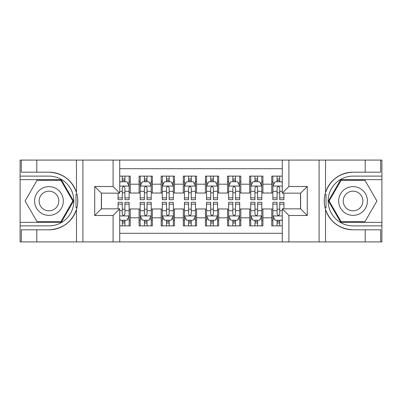 <?xml version="1.0" encoding="UTF-8"?>
<svg xmlns="http://www.w3.org/2000/svg" width="402" height="402" viewBox="0 0 402 402"><rect width="100%" height="100%" fill="white"/><g stroke="black" fill="none" stroke-linecap="round" stroke-linejoin="round"><path stroke-width="0.6" d="M119.726 241.914L282.274 241.914L282.274 208.849L300.626 208.849L300.626 193.151L282.274 193.151L282.274 160.086L119.726 160.086L119.726 193.151L101.374 193.151L101.374 208.849L119.726 208.849L119.726 241.914L36.798 241.914L36.798 229.803L48.959 229.803A28.803 28.803 0 0 0 76.465 209.558C78.154 203.859 78.154 198.156 76.465 192.442A28.803 28.803 0 0 0 48.959 172.197L36.798 172.197L36.798 160.086L20.1 160.086L20.1 222.341L61.28 222.341L73.601 201L61.28 179.659L20.1 179.659M282.274 176.121L271.767 176.121L271.767 184.191L262.923 184.191L262.923 193.04L271.767 193.04L271.767 184.191M262.923 184.191L262.923 176.121L249.652 176.121L249.652 184.191L240.808 184.191L240.808 193.04L249.652 193.04L249.652 184.191M240.808 184.191L240.808 176.121L227.537 176.121L227.537 184.191L218.693 184.191L218.693 193.04L227.537 193.04L227.537 184.191M218.693 184.191L218.693 176.121L205.422 176.121L205.422 184.191L196.578 184.191L196.578 193.04L205.422 193.04L205.422 184.191M196.578 184.191L196.578 176.121L183.307 176.121L183.307 184.191L174.463 184.191L174.463 193.04L183.307 193.04L183.307 184.191M174.463 184.191L174.463 176.121L161.192 176.121L161.192 184.191L152.348 184.191L152.348 193.04L161.192 193.04L161.192 184.191M152.348 184.191L152.348 176.121L139.077 176.121L139.077 193.04L130.233 193.04L130.233 176.121L119.726 176.121M119.726 225.879L130.233 225.879L130.233 208.96L139.077 208.96L139.077 225.879L152.348 225.879L152.348 208.96L161.192 208.96L161.192 217.809L152.348 217.809M161.192 217.809L161.192 225.879L174.463 225.879L174.463 208.96L183.307 208.96L183.307 217.809L174.463 217.809M183.307 217.809L183.307 225.879L196.578 225.879L196.578 208.96L205.422 208.96L205.422 217.809L196.578 217.809M205.422 217.809L205.422 225.879L218.693 225.879L218.693 208.96L227.537 208.96L227.537 217.809L218.693 217.809M227.537 217.809L227.537 225.879L240.808 225.879L240.808 208.96L249.652 208.96L249.652 217.809L240.808 217.809M249.652 217.809L249.652 225.879L262.923 225.879L262.923 208.96L271.767 208.96L271.767 217.809L262.923 217.809M282.274 168.714L119.726 168.714M119.726 233.286L282.274 233.286M271.767 217.809L271.767 225.879L282.274 225.879M101.485 193.151L101.485 208.849M300.515 208.849L300.515 193.151M122.273 181.649L124.927 181.649M129.127 181.649L130.233 181.649M122.273 192.819L124.927 192.819M129.127 192.819L130.233 192.819M122.273 209.181L124.927 209.181M129.127 209.181L130.233 209.181M122.273 220.351L124.927 220.351M129.127 220.351L130.233 220.351M139.077 192.819L140.182 192.819M144.383 192.819L147.042 192.819M151.242 192.819L152.348 192.819M139.077 181.649L140.182 181.649M144.383 181.649L147.042 181.649M151.242 181.649L152.348 181.649M139.077 209.181L140.182 209.181M144.383 209.181L147.042 209.181M151.242 209.181L152.348 209.181M139.077 220.351L140.182 220.351M144.383 220.351L147.042 220.351M151.242 220.351L152.348 220.351M161.192 209.181L162.297 209.181M166.498 209.181L169.157 209.181M173.357 209.181L174.463 209.181M161.192 220.351L162.297 220.351M166.498 220.351L169.157 220.351M173.357 220.351L174.463 220.351M161.192 181.649L162.297 181.649M166.498 181.649L169.157 181.649M173.357 181.649L174.463 181.649M161.192 192.819L162.297 192.819M166.498 192.819L169.157 192.819M173.357 192.819L174.463 192.819M183.307 209.181L184.412 209.181M188.613 209.181L191.272 209.181M195.472 209.181L196.578 209.181M183.307 220.351L184.412 220.351M188.613 220.351L191.272 220.351M195.472 220.351L196.578 220.351M183.307 181.649L184.412 181.649M188.613 181.649L191.272 181.649M195.472 181.649L196.578 181.649M183.307 192.819L184.412 192.819M188.613 192.819L191.272 192.819M195.472 192.819L196.578 192.819M205.422 209.181L206.527 209.181M210.728 209.181L213.387 209.181M217.588 209.181L218.693 209.181M205.422 220.351L206.527 220.351M210.728 220.351L213.387 220.351M217.588 220.351L218.693 220.351M205.422 181.649L206.527 181.649M210.728 181.649L213.387 181.649M217.588 181.649L218.693 181.649M205.422 192.819L206.527 192.819M210.728 192.819L213.387 192.819M217.588 192.819L218.693 192.819M227.537 209.181L228.643 209.181M232.843 209.181L235.502 209.181M239.703 209.181L240.808 209.181M227.537 220.351L228.643 220.351M232.843 220.351L235.502 220.351M239.703 220.351L240.808 220.351M227.537 181.649L228.643 181.649M232.843 181.649L235.502 181.649M239.703 181.649L240.808 181.649M227.537 192.819L228.643 192.819M232.843 192.819L235.502 192.819M239.703 192.819L240.808 192.819M249.652 209.181L250.758 209.181M254.958 209.181L257.617 209.181M261.818 209.181L262.923 209.181M249.652 220.351L250.758 220.351M254.958 220.351L257.617 220.351M261.818 220.351L262.923 220.351M249.652 181.649L250.758 181.649M254.958 181.649L257.617 181.649M261.818 181.649L262.923 181.649M249.652 192.819L250.758 192.819M254.958 192.819L257.617 192.819M261.818 192.819L262.923 192.819M271.767 209.181L272.873 209.181M277.073 209.181L279.727 209.181M271.767 220.351L272.873 220.351M277.073 220.351L279.727 220.351M271.767 181.649L272.873 181.649M277.073 181.649L279.727 181.649M271.767 192.819L272.873 192.819M277.073 192.819L279.727 192.819M124.927 178.996L122.273 178.996M118.067 197.869L118.067 199.673L122.273 199.673L122.273 197.869L118.067 197.869L118.067 193.151M127.524 182.975L129.127 182.975L129.127 199.673L124.927 199.673L124.927 187.84C124.042 186.136 123.158 186.136 122.273 187.84L122.273 197.869M129.127 182.975L129.127 176.121M129.127 186.181L126.916 181.759L120.278 181.759L119.726 182.865M122.273 181.759L122.273 176.121M124.927 176.121L124.927 181.759M122.273 223.004L124.927 223.004M119.726 219.135L120.278 220.241L126.916 220.241L129.127 215.819L129.127 202.327L124.927 202.327L124.927 204.131L129.127 204.131M129.127 215.819L129.127 225.879M118.067 208.849L118.067 202.327L122.273 202.327L122.273 214.16C123.153 215.864 124.037 215.864 124.927 214.16L124.927 204.131M124.927 220.241L124.927 225.879M122.273 225.879L122.273 220.241M56.149 188.553A14.377 14.377 0 0 0 36.512 193.814A14.377 14.377 0 0 0 41.773 213.447A14.377 14.377 0 0 0 61.411 208.186A14.377 14.377 0 0 0 56.149 188.553M53.878 192.478A9.839 9.839 0 0 0 40.436 196.081A9.839 9.839 0 0 0 44.039 209.522A9.839 9.839 0 0 0 57.481 205.919A9.839 9.839 0 0 0 53.878 192.478M60.898 221.678L37.024 221.678L25.085 201L37.024 180.322L60.898 180.322L72.837 201L60.898 221.678M360.227 188.553A14.377 14.377 0 0 0 340.589 193.814A14.377 14.377 0 0 0 345.851 213.447A14.377 14.377 0 0 0 365.488 208.186A14.377 14.377 0 0 0 360.227 188.553M357.961 192.478A9.839 9.839 0 0 0 344.519 196.081A9.839 9.839 0 0 0 348.122 209.522A9.839 9.839 0 0 0 361.564 205.919A9.839 9.839 0 0 0 357.961 192.478M364.976 221.678L341.102 221.678L329.163 201L341.102 180.322L364.976 180.322L376.915 201L364.976 221.678M75.993 207.638L76.988 207.638A28.803 28.803 0 0 0 76.993 194.372L75.998 194.372L75.993 207.809L76.948 207.809M36.798 160.086L76.465 160.086L76.465 192.442C71.662 179.764 62.496 173.011 48.959 172.197M48.959 229.803C62.496 228.989 71.662 222.236 76.465 209.558L76.465 241.914M113.093 241.914L113.093 215.487L94.736 215.487L94.736 186.513L113.093 186.513L113.093 160.086L82.907 160.086L82.907 241.914M36.798 241.914L20.1 241.914L20.1 222.341M20.1 225.879L48.959 225.879A24.879 24.879 0 0 0 73.837 201A24.879 24.879 0 0 0 48.959 176.121L20.1 176.121M76.465 160.086L82.907 160.086M113.093 160.086L119.726 160.086M36.798 229.803L21.316 229.803L21.316 241.914M36.798 172.197L21.316 172.197L21.316 160.086M113.093 215.487L119.726 208.849M94.736 215.487L101.374 208.849M94.736 186.513L101.374 193.151M113.093 186.513L119.726 193.151M75.998 194.372L76.953 194.201M77.656 203.472L77.747 199.985M77.46 196.839L77.31 195.905M325.047 207.799L326.002 207.799L326.007 194.362L325.012 194.362A28.803 28.803 0 0 0 353.041 229.803L365.202 229.803L365.202 241.914L381.9 241.914L381.9 179.659L340.72 179.659L328.399 201L340.72 222.341L381.9 222.341M282.274 160.086L365.202 160.086L365.202 172.197L353.041 172.197A28.803 28.803 0 0 0 325.052 194.191L326.007 194.362M353.041 172.197C339.504 173.011 330.338 179.764 325.535 192.442C323.846 198.141 323.846 203.844 325.535 209.558C330.338 222.236 339.504 228.989 353.041 229.803M288.907 160.086L288.907 186.513L307.264 186.513L307.264 215.487L288.907 215.487L288.907 241.914L319.093 241.914L319.093 160.086M325.535 209.558L325.535 241.914L365.202 241.914M365.202 160.086L381.9 160.086L381.9 179.659M381.9 176.121L353.041 176.121A24.879 24.879 0 0 0 328.163 201A24.879 24.879 0 0 0 353.041 225.879L381.9 225.879M325.535 241.914L319.093 241.914M288.907 241.914L282.274 241.914M365.202 172.197L380.684 172.197L380.684 160.086M365.202 229.803L380.684 229.803L380.684 241.914M288.907 186.513L282.274 193.151M307.264 186.513L300.626 193.151M307.264 215.487L300.626 208.849M288.907 215.487L282.274 208.849M324.344 198.528L324.253 202.015M324.54 205.161L324.69 206.095M326.002 207.628L325.007 207.628M147.042 178.996L144.383 178.996M151.242 197.869L147.042 197.869L147.042 199.673L151.242 199.673L151.242 186.181L149.031 181.759L142.393 181.759L140.182 186.181L140.182 199.673L144.383 199.673L144.383 197.869L140.182 197.869M140.182 186.181L140.182 176.121M151.242 186.181L151.242 176.121M144.383 181.759L144.383 176.121M147.042 176.121L147.042 181.759M147.042 197.869L147.042 187.84C146.157 186.136 145.273 186.136 144.383 187.84L144.383 197.869M169.157 178.996L166.498 178.996M173.357 197.869L169.157 197.869L169.157 199.673L173.357 199.673L173.357 186.181L171.146 181.759L164.508 181.759L162.297 186.181L162.297 199.673L166.498 199.673L166.498 197.869L162.297 197.869M162.297 186.181L162.297 176.121M173.357 186.181L173.357 176.121M166.498 181.759L166.498 176.121M169.157 176.121L169.157 181.759M169.157 197.869L169.157 187.84C168.272 186.136 167.388 186.136 166.498 187.84L166.498 197.869M191.272 178.996L188.613 178.996M195.472 197.869L191.272 197.869L191.272 199.673L195.472 199.673L195.472 186.181L193.261 181.759L186.623 181.759L184.412 186.181L184.412 199.673L188.613 199.673L188.613 197.869L184.412 197.869M184.412 186.181L184.412 176.121M195.472 186.181L195.472 176.121M188.613 181.759L188.613 176.121M191.272 176.121L191.272 181.759M191.272 197.869L191.272 187.84C190.387 186.136 189.503 186.136 188.613 187.84L188.613 197.869M213.387 178.996L210.728 178.996M217.588 197.869L213.387 197.869L213.387 199.673L217.588 199.673L217.588 186.181L215.377 181.759L208.738 181.759L206.527 186.181L206.527 199.673L210.728 199.673L210.728 197.869L206.527 197.869M206.527 186.181L206.527 176.121M217.588 186.181L217.588 176.121M210.728 181.759L210.728 176.121M213.387 176.121L213.387 181.759M213.387 197.869L213.387 187.84C212.502 186.136 211.618 186.136 210.728 187.84L210.728 197.869M144.383 223.004L147.042 223.004M140.182 204.131L144.383 204.131L144.383 202.327L140.182 202.327L140.182 215.819L142.393 220.241L149.031 220.241L151.242 215.819L151.242 202.327L147.042 202.327L147.042 204.131L151.242 204.131M151.242 215.819L151.242 225.879M140.182 215.819L140.182 225.879M147.042 220.241L147.042 225.879M144.383 225.879L144.383 220.241M144.383 204.131L144.383 214.16C145.268 215.864 146.152 215.864 147.042 214.16L147.042 204.131M166.498 223.004L169.157 223.004M162.297 204.131L166.498 204.131L166.498 202.327L162.297 202.327L162.297 215.819L164.508 220.241L171.146 220.241L173.357 215.819L173.357 202.327L169.157 202.327L169.157 204.131L173.357 204.131M173.357 215.819L173.357 225.879M162.297 215.819L162.297 225.879M169.157 220.241L169.157 225.879M166.498 225.879L166.498 220.241M166.498 204.131L166.498 214.16C167.383 215.864 168.267 215.864 169.157 214.16L169.157 204.131M188.613 223.004L191.272 223.004M184.412 204.131L188.613 204.131L188.613 202.327L184.412 202.327L184.412 215.819L186.623 220.241L193.261 220.241L195.472 215.819L195.472 202.327L191.272 202.327L191.272 204.131L195.472 204.131M195.472 215.819L195.472 225.879M184.412 215.819L184.412 225.879M191.272 220.241L191.272 225.879M188.613 225.879L188.613 220.241M188.613 204.131L188.613 214.16C189.498 215.864 190.382 215.864 191.272 214.16L191.272 204.131M210.728 223.004L213.387 223.004M206.527 204.131L210.728 204.131L210.728 202.327L206.527 202.327L206.527 215.819L208.738 220.241L215.377 220.241L217.588 215.819L217.588 202.327L213.387 202.327L213.387 204.131L217.588 204.131M217.588 215.819L217.588 225.879M206.527 215.819L206.527 225.879M213.387 220.241L213.387 225.879M210.728 225.879L210.728 220.241M210.728 204.131L210.728 214.16C211.613 215.864 212.497 215.864 213.387 214.16L213.387 204.131M235.502 178.996L232.843 178.996M239.703 197.869L235.502 197.869L235.502 199.673L239.703 199.673L239.703 186.181L237.492 181.759L230.854 181.759L228.643 186.181L228.643 199.673L232.843 199.673L232.843 197.869L228.643 197.869M228.643 186.181L228.643 176.121M239.703 186.181L239.703 176.121M232.843 181.759L232.843 176.121M235.502 176.121L235.502 181.759M235.502 197.869L235.502 187.84C234.617 186.136 233.733 186.136 232.843 187.84L232.843 197.869M232.843 223.004L235.502 223.004M228.643 204.131L232.843 204.131L232.843 202.327L228.643 202.327L228.643 215.819L230.854 220.241L237.492 220.241L239.703 215.819L239.703 202.327L235.502 202.327L235.502 204.131L239.703 204.131M239.703 215.819L239.703 225.879M228.643 215.819L228.643 225.879M235.502 220.241L235.502 225.879M232.843 225.879L232.843 220.241M232.843 204.131L232.843 214.16C233.728 215.864 234.612 215.864 235.502 214.16L235.502 204.131M257.617 178.996L254.958 178.996M261.818 197.869L257.617 197.869L257.617 199.673L261.818 199.673L261.818 186.181L259.607 181.759L252.969 181.759L250.758 186.181L250.758 199.673L254.958 199.673L254.958 197.869L250.758 197.869M250.758 186.181L250.758 176.121M261.818 186.181L261.818 176.121M254.958 181.759L254.958 176.121M257.617 176.121L257.617 181.759M257.617 197.869L257.617 187.84C256.732 186.136 255.848 186.136 254.958 187.84L254.958 197.869M254.958 223.004L257.617 223.004M250.758 204.131L254.958 204.131L254.958 202.327L250.758 202.327L250.758 215.819L252.969 220.241L259.607 220.241L261.818 215.819L261.818 202.327L257.617 202.327L257.617 204.131L261.818 204.131M261.818 215.819L261.818 225.879M250.758 215.819L250.758 225.879M257.617 220.241L257.617 225.879M254.958 225.879L254.958 220.241M254.958 204.131L254.958 214.16C255.843 215.864 256.727 215.864 257.617 214.16L257.617 204.131M279.727 178.996L277.073 178.996M282.274 182.865L281.722 181.759L275.084 181.759L272.873 186.181L272.873 199.673L277.073 199.673L277.073 197.869L272.873 197.869M272.873 186.181L272.873 176.121M283.933 193.151L283.933 199.673L279.727 199.673L279.727 187.84C278.847 186.136 277.963 186.136 277.073 187.84L277.073 197.869M277.073 181.759L277.073 176.121M279.727 176.121L279.727 181.759M277.073 223.004L279.727 223.004M283.933 204.131L283.933 202.327L279.727 202.327L279.727 204.131L283.933 204.131L283.933 208.849M274.476 219.025L272.873 219.025L272.873 202.327L277.073 202.327L277.073 214.16C277.958 215.864 278.842 215.864 279.727 214.16L279.727 204.131M272.873 219.025L272.873 225.879M272.873 215.819L275.084 220.241L281.722 220.241L282.274 219.135M279.727 220.241L279.727 225.879M277.073 225.879L277.073 220.241M139.077 217.809L130.233 217.809M139.077 184.191L130.233 184.191M129.072 186.071L119.726 186.071M129.127 197.869L124.927 197.869M122.273 191.307L119.726 191.307M129.127 191.307L124.927 191.307M124.927 180.403L122.273 180.403M119.726 215.929L129.072 215.929M129.127 219.025L127.524 219.025M118.067 204.131L122.273 204.131M124.927 210.693L129.127 210.693M119.726 210.693L122.273 210.693M122.273 221.597L124.927 221.597M325.535 160.086L325.535 192.442M151.187 186.071L140.238 186.071M140.182 182.975L141.785 182.975M149.639 182.975L151.242 182.975M144.383 191.307L140.182 191.307M151.242 191.307L147.042 191.307M147.042 180.403L144.383 180.403M173.302 186.071L162.353 186.071M162.297 182.975L163.9 182.975M171.754 182.975L173.357 182.975M166.498 191.307L162.297 191.307M173.357 191.307L169.157 191.307M169.157 180.403L166.498 180.403M195.417 186.071L184.468 186.071M184.412 182.975L186.015 182.975M193.87 182.975L195.472 182.975M188.613 191.307L184.412 191.307M195.472 191.307L191.272 191.307M191.272 180.403L188.613 180.403M217.532 186.071L206.583 186.071M206.527 182.975L208.13 182.975M215.985 182.975L217.588 182.975M210.728 191.307L206.527 191.307M217.588 191.307L213.387 191.307M213.387 180.403L210.728 180.403M140.238 215.929L151.187 215.929M151.242 219.025L149.639 219.025M141.785 219.025L140.182 219.025M147.042 210.693L151.242 210.693M140.182 210.693L144.383 210.693M144.383 221.597L147.042 221.597M162.353 215.929L173.302 215.929M173.357 219.025L171.754 219.025M163.9 219.025L162.297 219.025M169.157 210.693L173.357 210.693M162.297 210.693L166.498 210.693M166.498 221.597L169.157 221.597M184.468 215.929L195.417 215.929M195.472 219.025L193.87 219.025M186.015 219.025L184.412 219.025M191.272 210.693L195.472 210.693M184.412 210.693L188.613 210.693M188.613 221.597L191.272 221.597M206.583 215.929L217.532 215.929M217.588 219.025L215.985 219.025M208.13 219.025L206.527 219.025M213.387 210.693L217.588 210.693M206.527 210.693L210.728 210.693M210.728 221.597L213.387 221.597M239.647 186.071L228.698 186.071M228.643 182.975L230.245 182.975M238.1 182.975L239.703 182.975M232.843 191.307L228.643 191.307M239.703 191.307L235.502 191.307M235.502 180.403L232.843 180.403M228.698 215.929L239.647 215.929M239.703 219.025L238.1 219.025M230.245 219.025L228.643 219.025M235.502 210.693L239.703 210.693M228.643 210.693L232.843 210.693M232.843 221.597L235.502 221.597M261.762 186.071L250.813 186.071M250.758 182.975L252.361 182.975M260.215 182.975L261.818 182.975M254.958 191.307L250.758 191.307M261.818 191.307L257.617 191.307M257.617 180.403L254.958 180.403M250.813 215.929L261.762 215.929M261.818 219.025L260.215 219.025M252.361 219.025L250.758 219.025M257.617 210.693L261.818 210.693M250.758 210.693L254.958 210.693M254.958 221.597L257.617 221.597M282.274 186.071L272.928 186.071M272.873 182.975L274.476 182.975M283.933 197.869L279.727 197.869M277.073 191.307L272.873 191.307M282.274 191.307L279.727 191.307M279.727 180.403L277.073 180.403M272.928 215.929L282.274 215.929M272.873 204.131L277.073 204.131M279.727 210.693L282.274 210.693M272.873 210.693L277.073 210.693M277.073 221.597L279.727 221.597"/></g></svg>
